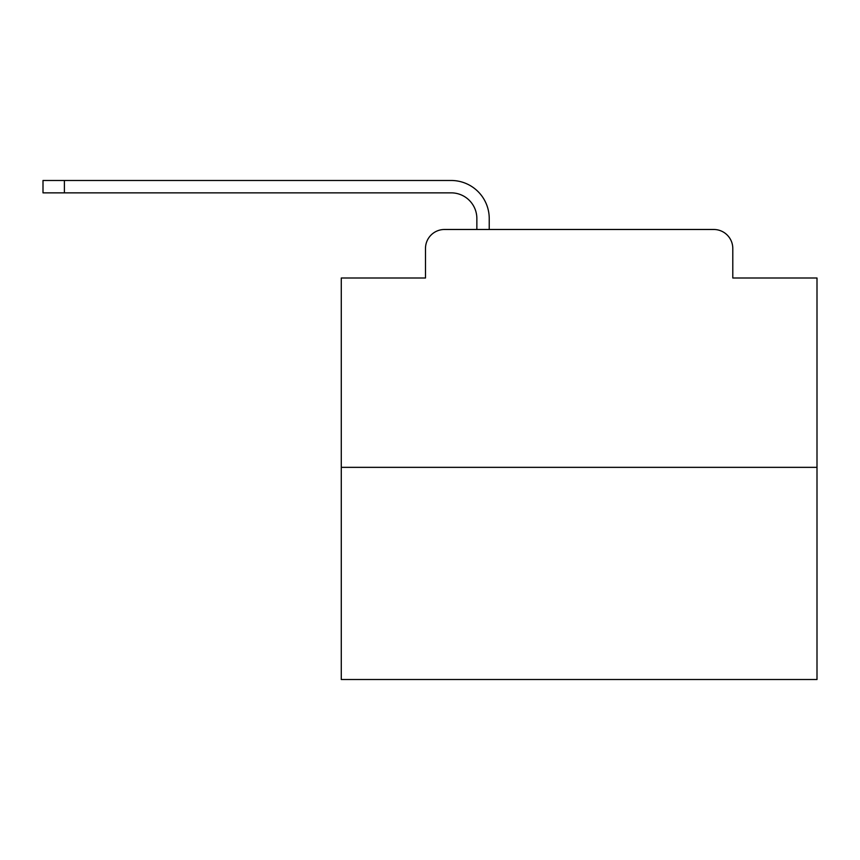 <?xml version="1.0" encoding="UTF-8"?>
<svg xmlns="http://www.w3.org/2000/svg" width="860" height="860" viewBox="0 0 860 860"><rect width="100%" height="100%" fill="white"/><g stroke="black" fill="none" stroke-linecap="round" stroke-linejoin="round"><path stroke-width="1.29" d="M425.485 248.508L425.485 278.006L425.485 248.508A19.027 19.027 0 0 1 444.512 229.48L476.859 229.48L476.859 218.537A25.692 25.692 0 0 0 451.167 192.855L43 192.855L43 180.482L451.167 180.482A38.055 38.055 0 0 1 489.233 218.537L489.233 229.48L713.768 229.48L444.512 229.48M817 467.346L341.28 467.346L341.28 679.518L817 679.518L817 278.006L732.795 278.006L732.795 248.508A19.027 19.027 0 0 0 713.768 229.48M341.28 467.346L341.28 278.006L425.485 278.006M732.795 278.006L732.795 248.508M476.859 218.537A25.692 25.692 0 0 0 451.167 192.855A25.692 25.692 0 0 1 476.859 218.537A25.692 25.692 0 0 0 451.167 192.855A25.692 25.692 0 0 1 476.859 218.537A25.692 25.692 0 0 0 451.167 192.855A25.692 25.692 0 0 1 476.859 218.537A25.692 25.692 0 0 0 451.167 192.855A25.692 25.692 0 0 1 476.859 218.537A25.692 25.692 0 0 0 451.167 192.855A25.692 25.692 0 0 1 476.859 218.537A25.692 25.692 0 0 0 451.167 192.855A25.692 25.692 0 0 1 476.859 218.537A25.692 25.692 0 0 0 451.167 192.855A25.692 25.692 0 0 1 476.859 218.537A25.692 25.692 0 0 0 451.167 192.855A25.692 25.692 0 0 1 476.859 218.537A25.692 25.692 0 0 0 451.167 192.855A25.692 25.692 0 0 1 476.859 218.537A25.692 25.692 0 0 0 451.167 192.855A25.692 25.692 0 0 1 476.859 218.537A25.692 25.692 0 0 0 451.167 192.855A25.692 25.692 0 0 1 476.859 218.537A25.692 25.692 0 0 0 451.167 192.855A25.692 25.692 0 0 1 476.859 218.537A25.692 25.692 0 0 0 451.167 192.855A25.692 25.692 0 0 1 476.859 218.537A25.692 25.692 0 0 0 451.167 192.855A25.692 25.692 0 0 1 476.859 218.537A25.692 25.692 0 0 0 451.167 192.855A25.692 25.692 0 0 1 476.859 218.537A25.692 25.692 0 0 0 451.167 192.855A25.692 25.692 0 0 1 476.859 218.537M64.403 180.482L451.167 180.482L64.403 180.482L451.167 180.482L64.403 180.482L451.167 180.482L64.403 180.482L451.167 180.482L64.403 180.482L451.167 180.482L64.403 180.482L451.167 180.482L64.403 180.482L451.167 180.482L64.403 180.482L451.167 180.482L64.403 180.482L451.167 180.482L64.403 180.482L451.167 180.482L64.403 180.482L451.167 180.482L64.403 180.482L451.167 180.482L64.403 180.482L451.167 180.482L64.403 180.482L451.167 180.482L64.403 180.482L451.167 180.482L64.403 180.482L451.167 180.482L64.403 180.482L64.403 192.855"/></g></svg>
